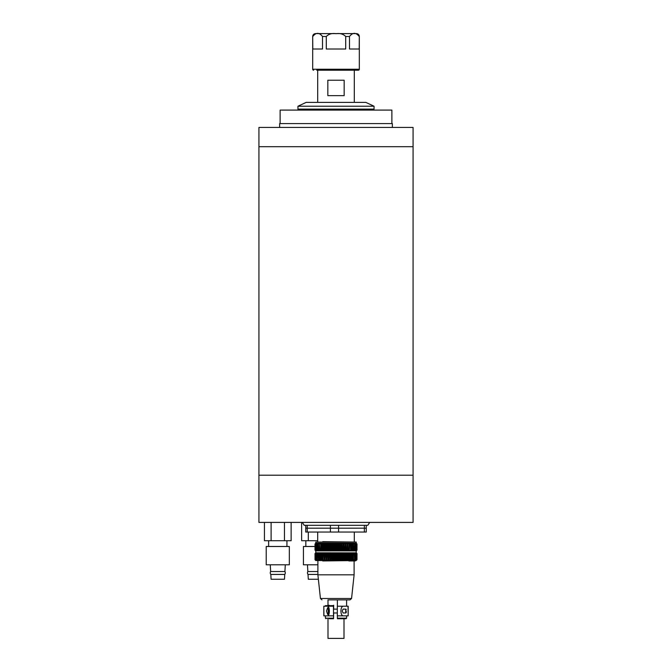 <?xml version="1.0" encoding="UTF-8"?>
<svg xmlns="http://www.w3.org/2000/svg" width="672" height="672" viewBox="0 0 672 672"><rect width="100%" height="100%" fill="white"/><g stroke="black" fill="none" stroke-linecap="round" stroke-linejoin="round"><path stroke-width="1.01" d="M258.93 475.205L413.07 475.205L413.07 146.698L258.93 146.698L413.07 146.698L413.07 127.428L258.93 127.428L258.93 475.205L413.07 475.205L413.07 522.413L258.93 522.413L258.93 475.205M326.29 36.49C328.784 34.003 332.018 33.071 336 33.701C340.007 33.079 343.249 34.012 345.71 36.49L345.71 49.014L326.29 49.014L326.29 36.49L322.501 36.49L322.501 49.014L312.791 49.014L312.69 36.49L312.69 69.241L359.31 69.241L359.31 36.49L359.209 49.014L349.499 49.014L349.499 36.49C352.75 32.332 355.992 32.332 359.209 36.49M355.421 33.6L315.58 33.6C313.824 33.768 312.858 34.734 312.69 36.49M316.73 70.207L358.352 70.207A0.966 0.966 0 0 0 359.31 69.241M313.648 70.207A0.966 0.966 0 0 1 312.69 69.241M322.501 36.49C319.25 32.332 316.008 32.332 312.791 36.49M358.352 70.207L355.27 70.207M392.356 127.428L392.356 123.581L279.644 123.581L279.644 127.428M327.827 80.228L344.173 80.228L344.173 95.642L327.827 95.642L327.827 80.228M354.304 102.388L354.304 70.207M317.696 102.388L317.696 70.207M302.282 522.413L304.206 525.302L367.794 525.302L369.718 522.413M280.123 123.581L280.123 110.09L391.877 110.09L391.877 123.581M374.052 106.235L297.948 106.235L297.948 109.124L374.052 109.124L374.052 106.235L365.862 102.388L306.138 102.388L297.948 106.235M315.017 546.496L303.425 546.496L303.425 564.799L317.89 564.799M307.465 564.799L307.852 571.544L317.89 571.544M305.827 540.716L305.827 546.496M307.852 571.544A2.478 2.478 0 0 0 308.02 574.434L317.89 574.434M308.02 574.434L308.297 579.247L318.368 579.247M301.636 522.413L301.636 540.716L317.696 540.716M308.305 540.716L308.305 532.048M289.338 546.496L266.221 546.496L266.221 564.799L289.338 564.799L289.338 546.496M270.27 564.799L270.648 571.544L284.911 571.544L285.298 564.799M268.632 540.716L268.632 546.496M286.936 540.716L286.936 546.496M270.648 571.544A2.478 2.478 0 0 0 270.816 574.434L284.743 574.434A2.478 2.478 0 0 0 284.911 571.544M270.816 574.434L271.093 579.247L284.466 579.247L284.743 574.434M264.432 522.413L264.432 540.716L291.127 540.716L291.127 522.413M271.11 540.716L271.11 522.413M284.458 522.413L284.458 540.716M305.735 525.302L305.735 528.175L307.213 528.175L305.735 528.192L305.735 532.048L364.358 532.048L364.358 528.192L366.265 528.175L338.57 528.192L364.358 528.175L364.358 525.302M330.414 532.048L330.414 528.192L338.57 528.175L307.213 528.192L330.414 528.175L330.414 525.302M364.358 532.048L366.265 532.048L366.265 525.302M327.953 599.869L350.028 599.869L351.565 598.492L354.11 574.82L317.89 574.82L317.89 560.944M322.728 560.944L356.227 560.557L315.773 560.557L315.017 559.692L315.042 553.577L315.806 552.863L315.21 553.577L316.117 552.863L315.63 553.577L316.646 552.863L316.277 553.577L317.386 552.863L317.142 553.577L318.326 552.863L318.209 553.577L319.469 552.863L319.477 553.577L320.788 552.863L320.922 553.577L322.274 552.863L322.526 553.577L323.912 552.863L324.29 553.577L325.685 552.863L326.172 553.577L327.566 552.863L328.171 553.577L329.54 552.863L330.246 553.577L331.59 552.863L332.388 553.577L333.682 552.863L334.572 553.577L335.798 552.863L336.773 553.577L337.924 552.863L338.965 553.577L340.024 552.863L341.116 553.577L342.082 552.863L343.216 553.577L344.072 552.863L345.24 553.577L345.971 552.863L347.164 553.577L347.76 552.863L349.457 553.577L349.709 552.863L350.616 553.577L350.616 559.692L351.07 559.692L350.944 552.863L352.111 553.577L352.111 559.692L352.296 552.863L353.43 553.577L353.43 559.692L353.472 552.863L354.564 553.577L354.564 559.692L354.455 552.863L355.488 553.577L355.488 559.692L355.715 553.577L355.236 552.863L356.202 553.577L356.202 559.692L356.362 553.577L355.799 552.863L356.689 553.577L356.79 559.692L356.79 553.577L356.194 552.863L356.95 553.577L356.983 559.692L356.286 560.406L356.983 559.692L356.983 553.577L356.286 552.863L356.983 553.577L356.983 559.692M329.297 618.744L333.556 618.744L333.463 606.22L327.692 606.22C328.7 606.53 329.255 608.135 329.364 611.041C329.255 613.948 328.7 615.552 327.692 615.854L333.463 615.854M329.171 605.262L327.953 605.262M333.53 605.648L325.399 605.648L325.399 606.22L333.53 606.22L333.547 605.262M328.667 609.008L328.667 613.074M356.227 542.06L356.227 543.22L315.773 543.22L315.773 542.06L356.227 542.06L322.728 541.682M346.601 606.22L346.601 599.869L337.378 599.869L337.378 606.22L343.09 606.22L337.319 606.22L337.319 615.854L343.09 615.854C341.771 615.552 341.048 613.948 340.906 611.041C341.048 608.135 341.771 606.53 343.09 606.22L348.18 606.22L348.18 615.854L348.004 606.22M345.677 611.041L345.778 609.118L343.09 609.118L342.216 611.041L343.09 612.965L345.778 612.965L345.677 611.041M333.514 612.965L333.514 609.118M346.189 611.041L346.265 612.486L346.189 611.041M348.886 560.944L355.27 560.944M333.556 618.744L333.665 612.965M333.665 609.118L333.665 605.262M328.894 611.041L327.692 614.51L326.483 611.041L327.692 607.572L328.894 611.041M356.227 560.557L315.773 560.465M350.616 559.692L349.423 560.406L349.457 553.577M348.961 553.577L348.961 559.692L349.457 559.692M348.961 559.692L348.071 560.406L348.071 552.863M347.76 552.863L348.071 560.406M347.76 560.406L347.701 553.577M347.164 553.577L347.164 559.692L347.701 559.692M347.164 559.692L346.307 560.406L346.307 552.863M345.971 552.863L346.307 560.406M345.971 560.406L345.811 553.577M345.24 553.577L345.24 559.692L345.811 559.692M345.24 559.692L344.417 560.406L344.417 552.863M344.072 552.863L344.417 560.406M344.072 560.406L343.82 553.577M343.216 553.577L343.216 559.692L343.82 559.692M343.216 559.692L342.443 560.406L342.443 552.863M342.082 552.863L342.443 560.406M342.082 560.406L341.737 553.577M341.116 553.577L341.116 559.692L341.737 559.692M341.116 559.692L340.402 560.406L340.402 552.863M340.024 552.863L340.402 560.406M340.024 560.406L339.595 553.577M338.965 553.577L338.965 559.692L339.595 559.692M338.965 559.692L338.302 560.406L338.302 552.863M337.924 552.863L338.302 560.406M337.924 560.406L337.411 559.692L337.411 553.577M336.773 553.577L336.773 559.692L337.411 559.692M336.773 559.692L336.185 560.406L336.185 552.863M335.798 552.863L336.185 560.406M335.798 560.406L335.21 559.692L335.21 553.577M334.572 553.577L334.572 559.692L335.21 559.692M334.572 559.692L334.06 560.406L334.06 552.863M333.682 552.863L334.06 560.406M333.682 560.406L333.026 559.692L333.026 553.577M332.388 553.577L332.388 559.692L333.026 559.692M332.388 559.692L331.96 560.406L331.96 552.863M331.59 552.863L331.96 560.406M331.59 560.406L330.868 559.692L330.868 553.577M330.246 553.577L330.246 559.692L330.868 559.692M330.246 559.692L329.91 552.863M329.54 552.863L329.91 560.406M329.54 560.406L328.768 559.692L328.768 553.577M328.171 553.577L328.171 559.692L328.768 559.692M328.171 559.692L327.919 552.863M327.566 552.863L327.919 560.406M327.566 560.406L326.743 559.692L326.743 553.577M326.172 553.577L326.172 559.692L326.743 559.692M326.172 559.692L326.021 552.863M325.685 552.863L326.021 560.406M325.685 560.406L324.828 559.692L324.828 553.577M324.29 553.577L324.29 559.692L324.828 559.692M324.29 559.692L324.223 552.863M323.912 552.863L324.223 560.406M323.912 560.406L323.03 559.692L323.03 553.577M322.526 553.577L322.526 559.692L323.03 559.692M322.526 559.692L322.56 560.406L321.376 559.692L321.376 553.577M320.922 553.577L320.922 559.692L321.376 559.692M320.922 559.692L321.048 560.406L319.88 559.692L319.88 553.577M319.477 553.577L319.88 559.692M319.477 559.692L319.696 560.406L318.562 559.692L318.562 553.577M318.209 553.577L318.562 559.692M318.209 559.692L318.52 560.406L317.428 559.692L317.428 553.577M317.142 553.577L317.428 559.692M317.142 559.692L317.545 560.406L316.504 559.692L316.504 553.577M316.277 553.577L316.504 559.692M316.277 559.692L316.764 560.406L315.798 559.692L315.798 553.577M315.63 553.577L315.798 559.692M315.63 559.692L316.193 560.406L315.311 559.692L315.311 553.577M315.21 553.577L315.311 559.692M315.21 559.692L315.84 560.406L315.042 559.692M315.773 543.22L315.017 543.992L315.017 550.108L315.773 550.88L356.227 550.88L356.983 550.108L356.286 550.822M347.701 550.108L347.76 543.278L347.76 550.822L347.701 550.108L346.307 550.822L345.811 550.108L344.417 550.822L343.82 550.108L342.443 550.822L341.737 550.108L340.402 550.822L339.595 550.108L338.302 550.822L337.411 550.108L336.185 550.822L335.21 550.108L334.06 550.822L333.026 550.108L331.96 550.822L330.868 550.108L329.91 550.822L328.768 550.108L327.919 550.822L326.743 550.108L326.021 550.822L324.828 550.108L324.223 550.822L323.03 550.108L322.526 550.108L322.56 550.822L321.376 550.108L321.048 550.822L318.209 550.108L318.326 550.822L317.142 550.108L317.386 550.822L316.277 550.108L316.646 550.822L315.63 550.108L316.117 550.822L315.21 550.108L315.806 550.822L315.042 550.108L315.017 543.992M315.042 543.992L315.806 543.32M315.311 550.108L315.21 543.992L315.806 543.278M315.311 543.992L316.117 543.379M315.798 550.108L315.63 543.992L316.117 543.278M315.798 543.992L316.646 543.455M316.504 550.108L316.646 543.278M316.504 543.992L317.386 543.556M317.428 550.108L317.386 543.278M317.428 543.992L318.326 543.715M318.562 550.108L318.326 543.278M318.562 543.992L319.469 543.278L319.469 550.822M319.88 550.108L319.469 543.278M319.88 543.992L320.788 543.278L320.788 550.822M321.376 550.108L321.376 543.992L320.788 543.278M356.286 552.863L315.773 552.804L315.042 553.577M349.457 550.108L349.709 543.278L348.961 543.992L348.961 550.108L349.457 550.108L349.457 543.992M348.961 550.108L348.071 550.822L347.76 543.278M348.004 615.854L337.378 615.854L337.403 618.744L346.004 618.744L338.444 618.744M327.692 615.854L323.82 615.854L323.82 606.22L323.921 615.854M333.53 618.173L325.399 618.173L325.399 615.854L333.53 615.854M327.692 606.22L323.921 606.22M356.95 559.692L356.194 560.364M356.79 559.692L356.194 560.406M356.689 559.692L355.883 560.305M356.362 559.692L355.883 560.406M356.202 559.692L355.354 560.23M355.715 559.692L355.354 560.406M355.488 559.692L354.606 560.129M354.85 559.692L354.606 560.406M354.564 559.692L353.665 559.969M353.783 559.692L353.665 560.406M353.43 559.692L352.523 560.406L352.523 552.863M352.514 559.692L352.523 560.406M352.111 559.692L351.204 560.406L351.204 552.863M351.07 559.692L351.204 560.406M349.709 560.406L349.709 552.863M328.768 608.042L328.356 609.302A7.694 7.678 -90 0 0 328.171 610.562L328.171 611.52A7.694 7.678 -90 0 0 328.356 612.772L328.768 614.04M350.616 553.577L351.07 553.577M321.376 543.992L322.274 543.278L322.274 550.822M323.03 550.108L323.03 543.992L322.274 543.278M323.03 543.992L323.912 543.278L323.912 550.822M324.223 550.822L323.912 543.278M324.223 543.278L324.29 550.108M324.828 550.108L324.828 543.992L324.29 543.992M324.828 543.992L325.685 543.278L325.685 550.822M326.021 550.822L325.685 543.278M326.021 543.278L326.172 550.108M326.743 550.108L326.743 543.992L326.172 543.992M326.743 543.992L327.566 543.278L327.566 550.822M327.919 550.822L327.566 543.278M327.919 543.278L328.171 550.108M328.768 550.108L328.768 543.992L328.171 543.992M328.768 543.992L329.54 543.278L329.54 550.822M329.91 550.822L329.54 543.278M329.91 543.278L330.246 550.108M330.868 550.108L330.868 543.992L330.246 543.992M330.868 543.992L331.59 543.278L331.59 550.822M331.96 550.822L331.59 543.278M331.96 543.278L332.388 550.108M333.026 550.108L333.026 543.992L332.388 543.992M333.026 543.992L333.682 543.278L333.682 550.822M334.06 550.822L333.682 543.278M334.06 543.278L334.572 543.992L334.572 550.108M335.21 550.108L335.21 543.992L334.572 543.992M335.21 543.992L335.798 543.278L335.798 550.822M336.185 550.822L335.798 543.278M336.185 543.278L336.773 543.992L336.773 550.108M337.411 550.108L337.411 543.992L336.773 543.992M337.411 543.992L337.924 543.278L337.924 550.822M338.302 550.822L337.924 543.278M338.302 543.278L338.965 543.992L338.965 550.108M339.595 550.108L339.595 543.992L338.965 543.992M339.595 543.992L340.024 543.278L340.024 550.822M340.402 550.822L340.024 543.278M340.402 543.278L341.116 543.992L341.116 550.108M341.737 550.108L341.737 543.992L341.116 543.992M341.737 543.992L342.082 550.822M342.443 550.822L342.082 543.278M342.443 543.278L343.216 543.992L343.216 550.108M343.82 550.108L343.82 543.992L343.216 543.992M343.82 543.992L344.072 550.822M344.417 550.822L344.072 543.278M344.417 543.278L345.24 543.992L345.24 550.108M345.811 550.108L345.811 543.992L345.24 543.992M345.811 543.992L345.971 550.822M346.307 550.822L345.971 543.278M346.307 543.278L347.164 543.992L347.164 550.108M347.701 543.992L347.164 543.992M348.071 543.278L348.961 543.992M349.709 543.278L350.616 543.992L350.616 550.108L351.07 550.108L351.07 543.992L350.616 543.992M351.07 543.992L350.944 543.278L352.111 543.992L352.111 550.108L351.204 550.822L351.07 550.108M356.983 550.108L356.983 543.992L356.286 543.278L356.983 543.992L356.983 550.108L356.194 550.822L356.79 550.108L355.883 550.822L356.362 550.108L355.354 550.822L355.715 550.108L354.606 550.822L354.85 550.108L352.296 550.822L352.111 543.992M352.514 543.992L352.296 543.278L353.43 543.992L353.43 550.108M353.783 550.108L353.43 543.992M353.783 543.992L353.472 543.278L354.564 543.992L354.564 550.108M354.85 550.108L354.564 543.992M354.85 543.992L354.455 543.278L355.488 543.992L355.488 550.108M355.715 550.108L355.488 543.992M355.715 543.992L355.236 543.278L356.202 543.992L356.202 550.108M356.362 550.108L356.202 543.992M356.362 543.992L355.799 543.278L356.689 543.992L356.689 550.108M356.79 550.108L356.689 543.992M356.79 543.992L356.152 543.278L356.95 543.992L356.95 550.108M353.665 553.3L353.665 552.863M315.21 543.992L315.21 550.108M315.63 543.992L315.63 550.108M316.277 543.992L316.277 550.108M322.274 552.863L322.274 560.406M317.142 543.992L317.142 550.108M320.788 552.863L320.788 560.406M318.326 550.385L318.326 550.822M318.209 543.992L318.209 550.108M319.469 552.863L319.469 560.406M319.477 543.992L319.477 550.108M318.326 552.863L318.326 553.3M318.326 559.969L318.326 560.406M320.922 543.992L320.922 550.108M322.526 543.992L322.526 550.108M315.017 553.577L315.017 559.692M353.665 550.822L353.665 550.385M353.665 543.715L353.665 543.278M352.523 550.822L352.523 543.278M350.616 550.108L349.709 550.822M351.204 550.822L351.204 543.278M328.003 618.744L328.003 638.4L343.997 638.4L343.997 618.744M349.499 36.49L345.71 36.49M338.57 525.302L338.57 532.048M307.213 525.302L307.213 532.048M317.89 574.82L320.435 598.492L351.565 598.492M346.021 618.744L346.601 618.173L337.378 618.173M359.31 36.49C359.142 34.734 358.176 33.768 356.42 33.6M317.696 541.682L317.696 532.048M354.304 541.682L354.304 532.048M325.399 618.173L325.979 618.744M337.084 609.118L333.421 609.118M346.265 609.596L345.786 609.118M315.773 552.804L315.773 550.88M354.11 574.82L354.11 560.944M320.435 598.492L321.972 599.869M337.084 612.965L333.421 612.965M346.601 618.173L346.601 615.854M346.265 612.486L345.786 612.965M356.227 552.804L356.227 550.88M328.003 605.262L328.003 599.869"/></g></svg>
